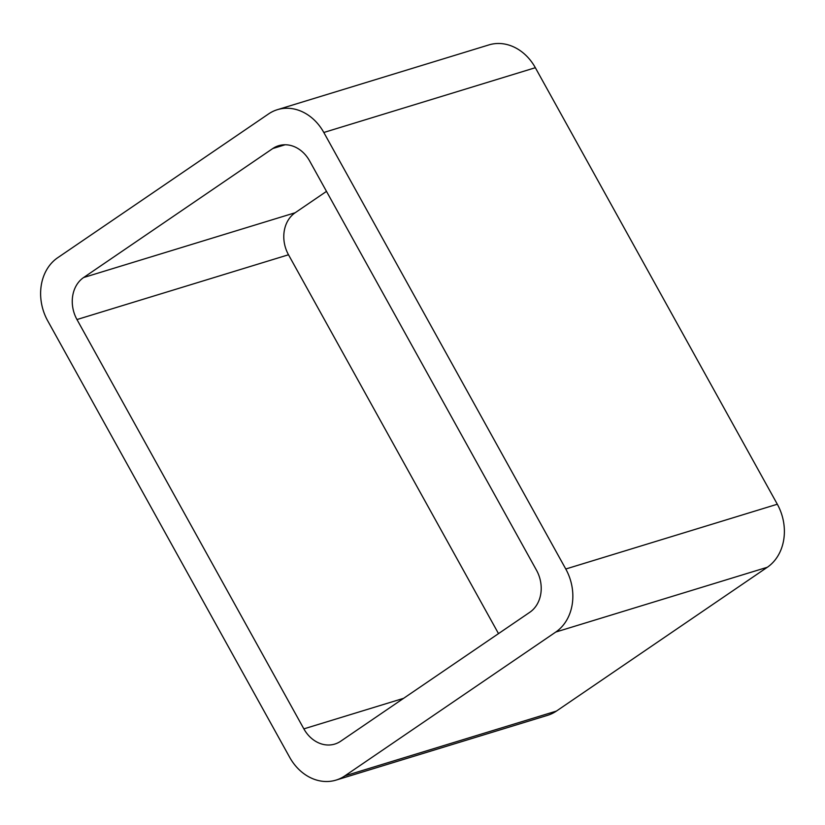 <?xml version="1.0" encoding="UTF-8"?>
<svg xmlns="http://www.w3.org/2000/svg" width="825" height="825" viewBox="0 0 825 825"><rect width="100%" height="100%" fill="white"/><g stroke="black" fill="none" stroke-linecap="round" stroke-linejoin="round"><path stroke-width="1.24" d="M555.782 632.043A47.108 38.919 73 0 0 565.775 569.002L777.315 504.23L535.342 67.712A47.108 38.919 73 0 0 488.936 44.901L277.406 109.673A47.108 38.919 73 0 0 268.579 113.922L57.688 257.73A47.108 38.919 73 0 0 47.685 320.77L289.657 757.288A47.108 38.919 73 0 0 336.064 780.099A47.108 38.919 73 0 0 344.881 775.851L555.782 632.043L767.312 567.27L556.421 711.078A47.108 38.919 73 0 1 547.594 715.327L336.064 780.099M777.315 504.23A47.108 38.919 73 0 1 767.312 567.27M565.775 569.002L323.812 132.485L535.342 67.712M277.406 109.673A47.108 38.919 73 0 1 323.812 132.485M83.634 277.52A31.402 25.946 73 0 0 76.972 319.543L303.858 728.867A31.402 25.946 73 0 0 334.795 744.067A31.402 25.946 73 0 0 340.673 741.242L529.836 612.253A31.402 25.946 73 0 0 536.498 570.23L309.602 160.906A31.402 25.946 73 0 0 278.664 145.705A31.402 25.946 73 0 0 272.786 148.531L83.634 277.52L295.164 212.747L326.494 191.379M76.972 319.543L288.502 254.77A31.402 25.946 73 0 1 295.164 212.747M288.502 254.77L498.506 633.621M344.881 775.851L556.421 711.078M272.786 148.531L285.13 144.757M303.858 728.867L403.611 698.321"/></g></svg>

